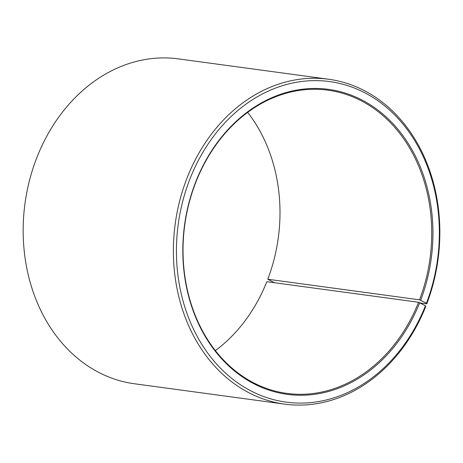 <?xml version="1.0" encoding="UTF-8"?>
<svg xmlns="http://www.w3.org/2000/svg" width="463" height="463" viewBox="0 0 463 463"><rect width="100%" height="100%" fill="white"/><g stroke="black" fill="none" stroke-linecap="round" stroke-linejoin="round"><path stroke-width="0.69" d="M215.353 350.618A152.998 123.777 -82.3 0 0 266.821 281.689L418.569 302.27A152.998 123.777 -82.3 0 1 286.817 393.4A152.998 123.777 -82.3 0 1 196.196 181.311A152.998 123.777 -82.3 0 1 327.943 90.181A152.998 123.777 -82.3 0 1 419.524 299.816L426.44 303.201L426.77 303.855L420.242 302.976M247.664 112.382A152.998 123.777 -82.3 0 1 267.776 279.235L419.524 299.816M274.31 282.702L267.776 279.235M418.569 302.27L425.428 305.794L425.746 306.489A163.925 132.621 -82.3 0 1 284.589 404.124L134.368 383.752A163.925 132.621 -82.3 0 1 37.272 156.511A163.925 132.621 -82.3 0 1 178.429 58.876L328.649 79.248A163.925 132.621 -82.3 0 1 426.77 303.855M284.589 404.124A163.925 132.621 -82.3 0 1 187.492 176.889A163.925 132.621 -82.3 0 1 328.649 79.248M425.428 305.794A161.737 130.85 -82.3 0 1 248.99 389.875A161.737 130.85 -82.3 0 1 190.351 177.925A161.737 130.85 -82.3 0 1 365.764 93.294A161.737 130.85 -82.3 0 1 426.44 303.201M419.709 302.686A153.872 124.483 -82.3 0 1 251.855 382.675A153.872 124.483 -82.3 0 1 196.069 181.033A153.872 124.483 -82.3 0 1 362.951 100.517A153.872 124.483 -82.3 0 1 420.67 300.215"/></g></svg>
